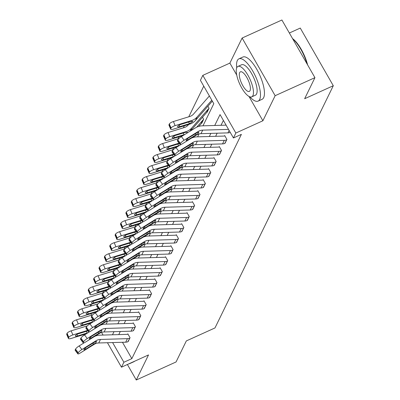 <?xml version="1.0" encoding="UTF-8"?>
<svg xmlns="http://www.w3.org/2000/svg" width="400" height="400" viewBox="0 0 400 400"><rect width="100%" height="100%" fill="white"/><g stroke="black" fill="none" stroke-linecap="round" stroke-linejoin="round"><path stroke-width="0.6" d="M202.98 125.825L213.8 103.68L200.41 80.3L202.825 75.36L235.85 133.025L233.435 137.97L220.045 114.59L214.725 125.48M248.97 96.44L262.9 120.765L275.15 95.695L314.93 77.665L281.905 20L242.12 38.03L229.875 63.1L202.825 75.36M289.355 33.01L300.265 28.065L333.295 85.73L214.975 327.945L186.33 340.925L176.05 361.97L136.27 380L148.515 354.93L121.465 367.19L107.45 342.72M90 306.325L90.85 304.58L91.575 305.84M92.635 303.77L90.85 304.58M203.75 86.14L188.77 116.805M184.39 125.77L183.39 127.82M179.01 136.79L178.01 138.84M173.63 147.805L172.63 149.855M168.25 158.82L167.245 160.87M162.865 169.835L161.865 171.885M157.485 180.855L156.485 182.905M152.105 191.87L151.105 193.92M146.725 202.885L145.72 204.935M141.34 213.9L140.34 215.95M135.96 224.92L134.96 226.965M130.58 235.935L129.58 237.985M125.2 246.95L124.195 249M119.815 257.965L118.815 260.015M114.435 268.985L113.435 271.03M109.055 280L108.055 282.05M103.67 291.015L102.67 293.065M275.15 95.695L242.12 38.03M127.395 364.505L136.27 380M99.245 301.74L99.69 302.51M201.5 123.33L203.685 119.29L202.51 117.24M206.885 112.315L209.065 108.275L207.89 106.225M122.465 342.285L131.835 358.64L241.39 134.365L233.435 137.97M223.39 120.43L221.01 125.295M217.155 133.195L215.63 136.315M211.77 144.215L210.25 147.33M206.39 155.23L204.865 158.345M201.01 166.245L199.485 169.36M195.625 177.26L194.105 180.38M190.245 188.275L188.725 191.395M184.865 199.295L183.34 202.41M179.485 210.31L177.96 213.425M174.1 221.325L172.58 224.445M168.72 232.34L167.2 235.46M163.34 243.36L161.815 246.475M157.96 254.375L156.435 257.49M152.575 265.39L151.055 268.51M147.195 276.405L145.675 279.525M141.815 287.425L140.29 290.54M136.435 298.44L134.91 301.555M131.05 309.455L129.53 312.575M125.67 320.47L124.15 323.59M120.29 331.49L118.765 334.605M127.855 341.75L130.055 337.74L127.825 333.84L127.65 334.195M133.235 330.735L135.435 326.72L133.205 322.825L133.03 323.18M138.62 319.72L140.815 315.705L138.585 311.81L138.415 312.165M144 308.7L146.2 304.69L143.965 300.795L143.795 301.145M149.38 297.685L151.58 293.675L149.35 289.775L149.175 290.13M154.76 286.67L156.96 282.655L154.73 278.76L154.555 279.115M160.145 275.655L162.34 271.64L160.11 267.745L159.94 268.1M165.525 264.635L167.725 260.625L165.49 256.73L165.32 257.08M170.905 253.62L173.105 249.61L170.875 245.71L170.7 246.065M176.29 242.605L178.485 238.59L176.255 234.695L176.08 235.05M181.67 231.59L183.865 227.575L181.635 223.68L181.465 224.035M187.05 220.575L189.25 216.56L187.015 212.665L186.845 213.015M192.43 209.555L194.63 205.545L192.4 201.645L192.225 202M197.815 198.54L200.01 194.53L197.78 190.63L197.605 190.985M203.195 187.525L205.39 183.51L203.16 179.615L202.99 179.97M208.575 176.51L210.775 172.495L208.54 168.6L208.37 168.95M213.955 165.49L216.155 161.48L213.925 157.585L213.75 157.935M219.34 154.475L221.535 150.465L219.305 146.565L219.13 146.92M224.72 143.46L226.92 139.445L224.685 135.55L224.515 135.905M262.9 120.765L235.85 133.025M131.835 358.64L123.88 362.25L121.465 367.19M314.93 77.665L304.65 98.71L333.295 85.73M106.12 324.115L107.535 321.215M111.5 313.1L112.915 310.195M116.88 302.085L118.3 299.18M122.26 291.065L123.68 288.165M127.645 280.05L129.06 277.15M133.025 269.035L134.44 266.13M138.405 258.02L139.825 255.115M143.785 247L145.205 244.1M149.17 235.985L150.585 233.085M154.55 224.97L155.97 222.065M159.93 213.955L161.35 211.05M165.31 202.935L166.73 200.035M170.695 191.92L172.11 189.02M176.075 180.905L177.495 178M181.455 169.89L182.875 166.985M186.835 158.87L188.255 155.97M192.22 147.855L193.635 144.955M197.6 136.84L199.02 133.935M95.285 312.32L95.515 312.725M102.045 324.125L102.295 324.565M103.065 335.065L101.54 332.405M91.67 315.17L90.825 313.69M112.61 342.57L123.88 362.25M210.87 133.38L209.345 136.495M205.485 144.395L203.965 147.515M200.105 155.41L198.585 158.53M194.725 166.43L193.2 169.545M189.345 177.445L187.82 180.56M183.96 188.46L182.44 191.58M178.58 199.475L177.055 202.595M173.2 210.495L171.675 213.61M167.82 221.51L166.295 224.625M162.435 232.525L160.915 235.645M157.055 243.54L155.53 246.66M151.675 254.56L150.15 257.675M146.29 265.575L144.77 268.69M140.91 276.59L139.39 279.71M135.53 287.605L134.005 290.725M130.15 298.625L128.625 301.74M124.765 309.64L123.245 312.755M119.385 320.655L117.865 323.775M114.005 331.67L112.48 334.79M229.875 63.1L236.72 75.05M128.155 341.62L128.125 341.635A6.5 5.89 -154 0 1 125.695 342.19L98.745 342.975A9.285 8.41 26 0 0 94.31 344.28L80.15 353.07A3.715 0.775 143.3 0 1 77.865 353.88A3.715 0.775 143.3 0 1 77.91 353.48L78.255 352.775L75.54 349.135L75.195 349.84L77.91 353.48M127.95 334.06L127.62 334.21A1.855 1.68 -154 0 1 126.925 334.365L99.975 335.155A13.925 12.62 26 0 0 94.66 336.385M84.265 342.73L79.165 345.9L81.875 349.54A3.715 0.775 143.3 0 0 78.255 352.775M129.88 338.09L129.85 338.105A6.5 5.89 -154 0 1 127.42 338.66L100.47 339.445A9.285 8.41 26 0 0 96.035 340.75L81.875 349.54M75.54 349.135A3.715 0.775 -36.7 0 1 79.165 345.9M77.865 353.88L75.15 350.24A3.715 0.775 -36.7 0 1 75.195 349.84M94.68 343.52L85.74 349.155A2.97 0.62 -36.7 0 1 83.91 349.8A2.97 0.62 -36.7 0 1 83.945 349.485A2.97 0.62 -36.7 0 1 86.845 346.895L95.66 341.51L96.525 341.835L94.31 344.28M96.56 341.515L96.525 341.835M87.325 325.865L71.165 330.84L72.88 334.93A3.715 1.095 157.3 0 0 68.81 337.385L67.095 333.29A3.715 1.095 -22.7 0 1 71.165 330.84M87.56 330.415L72.88 334.93M108.165 312.65L107.285 313.66M86.27 333.81L71.155 338.46A3.715 1.095 157.3 0 1 68.42 338.485L66.705 334.395A3.715 1.095 -22.7 0 1 66.75 334L67.095 333.29M66.75 334L68.465 338.09L68.81 337.385M68.465 338.09A3.715 1.095 157.3 0 0 68.42 338.485M87.74 332.9L87.275 332.965L86.25 331.36M76.915 334.425L77.555 335.955L87.275 332.965M77.555 335.955A2.97 0.875 -22.7 0 1 75.365 335.975A2.97 0.875 -22.7 0 1 75.4 335.655A2.97 0.875 -22.7 0 1 78.655 333.695L87.89 330.855M129.04 363.755A23.21 7.865 -114.4 0 0 129.91 363.525A23.21 7.865 -114.4 0 0 130.655 363.025M129.91 363.525L133.89 361.72A23.21 7.865 -114.4 0 0 134.635 361.22M249.89 96.855A23.21 7.865 -114.4 0 0 258.095 101.115A23.21 7.865 -114.4 0 0 259.67 99.455A23.21 7.865 -114.4 0 0 254.305 73.88A23.21 7.865 -114.4 0 0 238.935 58.83A23.21 7.865 -114.4 0 0 237.355 60.49A23.21 7.865 -114.4 0 0 236.73 67.81M258.095 101.115L262.075 99.31A23.21 7.865 -114.4 0 0 263.65 97.65A23.21 7.865 -114.4 0 0 258.285 72.075A23.21 7.865 -114.4 0 0 242.91 57.03L238.935 58.83M237.955 66.41L241.615 64.75A16.71 5.66 65.6 0 1 252.685 75.585A16.71 5.66 65.6 0 1 256.55 94A16.71 5.66 65.6 0 1 255.415 95.195L251.755 96.855A16.71 5.66 -114.4 0 0 252.89 95.66A16.71 5.66 -114.4 0 0 249.025 77.245A16.71 5.66 -114.4 0 0 237.955 66.41A16.71 5.66 -114.4 0 0 236.82 67.605A16.71 5.66 -114.4 0 0 240.685 86.02A16.71 5.66 -114.4 0 0 251.755 96.855M250.03 90.67A10.77 3.65 -114.4 0 0 247.54 78.805A10.77 3.65 -114.4 0 0 240.41 71.82A10.77 3.65 -114.4 0 0 239.675 72.59A10.77 3.65 -114.4 0 0 242.165 84.46A10.77 3.65 -114.4 0 0 249.3 91.44A10.77 3.65 -114.4 0 0 250.03 90.67M307.015 63.85A23.21 7.865 -114.4 0 0 292.76 38.955M292.56 38.605A22.655 7.675 65.6 0 1 307.62 64.9M133.54 330.605L133.505 330.62A6.5 5.89 -154 0 1 131.075 331.175L104.125 331.96A9.285 8.41 26 0 0 99.69 333.265L85.535 342.055A3.715 0.775 143.3 0 1 83.245 342.86A3.715 0.775 143.3 0 1 83.29 342.465L83.635 341.76L80.92 338.12L80.575 338.825L83.29 342.465M133.33 323.045L133 323.195A1.855 1.68 -154 0 1 132.305 323.35L105.355 324.14A13.925 12.62 26 0 0 100.045 325.37M89.645 331.715L84.545 334.885L87.255 338.525A3.715 0.775 143.3 0 0 83.635 341.76M135.265 327.075L135.23 327.09A6.5 5.89 -154 0 1 132.8 327.645L105.85 328.43A9.285 8.41 26 0 0 101.415 329.73L87.255 338.525M80.92 338.12A3.715 0.775 -36.7 0 1 84.545 334.885M83.245 342.86L80.53 339.22A3.715 0.775 -36.7 0 1 80.575 338.825M100.06 332.505L91.125 338.14A2.97 0.62 -36.7 0 1 89.295 338.785A2.97 0.62 -36.7 0 1 89.33 338.47A2.97 0.62 -36.7 0 1 92.23 335.88L101.045 330.495L101.91 330.82L99.69 333.265M101.94 330.495L101.91 330.82M138.92 319.59L138.89 319.605A6.5 5.89 -154 0 1 136.455 320.155L109.51 320.945A9.285 8.41 26 0 0 105.07 322.245L90.915 331.04A3.715 0.775 143.3 0 1 88.625 331.845A3.715 0.775 143.3 0 1 88.67 331.45L89.015 330.74L86.305 327.1L85.96 327.81L88.67 331.45M138.71 312.03L138.38 312.175A1.855 1.68 -154 0 1 137.685 312.335L110.74 313.12A13.925 12.62 26 0 0 105.425 314.355M95.03 320.7L89.925 323.87L92.64 327.51A3.715 0.775 143.3 0 0 89.015 330.74M140.645 316.06L140.61 316.075A6.5 5.89 -154 0 1 138.18 316.625L111.23 317.415A9.285 8.41 26 0 0 106.795 318.715L92.64 327.51M86.305 327.1A3.715 0.775 -36.7 0 1 89.925 323.87M88.625 331.845L85.915 328.205A3.715 0.775 -36.7 0 1 85.96 327.81M105.445 321.485L96.505 327.125A2.97 0.62 -36.7 0 1 94.675 327.77A2.97 0.62 -36.7 0 1 94.71 327.45A2.97 0.62 -36.7 0 1 97.61 324.865L106.425 319.475L107.29 319.8L105.07 322.245M107.325 319.48L107.29 319.8M92.71 314.85L76.545 319.825L78.265 323.915A3.715 1.095 157.3 0 0 74.19 326.365L72.475 322.275A3.715 1.095 -22.7 0 1 76.545 319.825M92.94 319.4L78.265 323.915M113.545 301.635L112.665 302.64M91.655 322.795L76.54 327.445A3.715 1.095 157.3 0 1 73.805 327.47L72.09 323.375A3.715 1.095 -22.7 0 1 72.13 322.98L72.475 322.275M72.13 322.98L73.845 327.075L74.19 326.365M73.845 327.075A3.715 1.095 157.3 0 0 73.805 327.47M93.12 321.885L92.655 321.945L91.63 320.34M82.295 323.41L82.935 324.94L92.655 321.945M82.935 324.94A2.97 0.875 -22.7 0 1 80.745 324.955A2.97 0.875 -22.7 0 1 80.78 324.64A2.97 0.875 -22.7 0 1 84.04 322.68L93.27 319.84M98.09 303.835L81.93 308.805L83.645 312.9A3.715 1.095 157.3 0 0 79.575 315.35L77.86 311.26A3.715 1.095 -22.7 0 1 81.93 308.805M98.325 308.385L83.645 312.9M118.925 290.62L118.045 291.625M97.035 311.78L81.92 316.43A3.715 1.095 157.3 0 1 79.185 316.455L77.47 312.36A3.715 1.095 -22.7 0 1 77.515 311.965L77.86 311.26M77.515 311.965L79.23 316.055L79.575 315.35M79.23 316.055A3.715 1.095 157.3 0 0 79.185 316.455M98.5 310.87L98.035 310.93L97.015 309.325M87.675 312.395L88.315 313.92L98.035 310.93M88.315 313.92A2.97 0.875 -22.7 0 1 86.13 313.94A2.97 0.875 -22.7 0 1 86.165 313.625A2.97 0.875 -22.7 0 1 89.42 311.66L98.65 308.82M144.3 308.575L144.27 308.59A6.5 5.89 -154 0 1 141.835 309.14L114.89 309.93A9.285 8.41 26 0 0 110.455 311.23L96.295 320.02A3.715 0.775 143.3 0 1 94.005 320.83A3.715 0.775 143.3 0 1 94.05 320.43L94.395 319.725L91.685 316.085L91.34 316.79L94.05 320.43M144.09 301.01L143.76 301.16A1.855 1.68 -154 0 1 143.065 301.32L116.12 302.105A13.925 12.62 26 0 0 110.805 303.335M100.41 309.685L95.305 312.85L98.02 316.49A3.715 0.775 143.3 0 0 94.395 319.725M146.025 305.045L145.995 305.055A6.5 5.89 -154 0 1 143.56 305.61L116.615 306.395A9.285 8.41 26 0 0 112.18 307.7L98.02 316.49M91.685 316.085A3.715 0.775 -36.7 0 1 95.305 312.85M94.005 320.83L91.295 317.19A3.715 0.775 -36.7 0 1 91.34 316.79M110.825 310.47L101.885 316.11A2.97 0.62 -36.7 0 1 100.055 316.755A2.97 0.62 -36.7 0 1 100.09 316.435A2.97 0.62 -36.7 0 1 102.99 313.85L111.805 308.46L112.67 308.785L110.455 311.23M112.705 308.465L112.67 308.785M149.68 297.555L149.65 297.57A6.5 5.89 -154 0 1 147.22 298.125L120.27 298.91A9.285 8.41 26 0 0 115.835 300.215L101.675 309.005A3.715 0.775 143.3 0 1 99.39 309.815A3.715 0.775 143.3 0 1 99.435 309.415L99.78 308.71L97.065 305.07L96.72 305.775L99.435 309.415M149.475 289.995L149.145 290.145A1.855 1.68 -154 0 1 148.45 290.305L121.5 291.09A13.925 12.62 26 0 0 116.185 292.32M105.79 298.665L100.69 301.835L103.4 305.475A3.715 0.775 143.3 0 0 99.78 308.71M151.405 294.025L151.375 294.04A6.5 5.89 -154 0 1 148.945 294.595L121.995 295.38A9.285 8.41 26 0 0 117.56 296.685L103.4 305.475M97.065 305.07A3.715 0.775 -36.7 0 1 100.69 301.835M99.39 309.815L96.675 306.175A3.715 0.775 -36.7 0 1 96.72 305.775M116.205 299.455L107.27 305.09A2.97 0.62 -36.7 0 1 105.435 305.735A2.97 0.62 -36.7 0 1 105.475 305.42A2.97 0.62 -36.7 0 1 108.37 302.83L117.185 297.445L118.055 297.77L115.835 300.215M118.085 297.45L118.055 297.77M155.065 286.54L155.03 286.555A6.5 5.89 -154 0 1 152.6 287.11L125.65 287.895A9.285 8.41 26 0 0 121.215 289.2L107.06 297.99A3.715 0.775 143.3 0 1 104.77 298.795A3.715 0.775 143.3 0 1 104.815 298.4L105.16 297.695L102.445 294.055L102.1 294.76L104.815 298.4M154.855 278.98L154.525 279.13A1.855 1.68 -154 0 1 153.83 279.285L126.88 280.075A13.925 12.62 26 0 0 121.57 281.305M111.17 287.65L106.07 290.82L108.785 294.46A3.715 0.775 143.3 0 0 105.16 297.695M156.79 283.01L156.755 283.025A6.5 5.89 -154 0 1 154.325 283.58L127.375 284.365A9.285 8.41 26 0 0 122.94 285.67L108.785 294.46M102.445 294.055A3.715 0.775 -36.7 0 1 106.07 290.82M104.77 298.795L102.055 295.155A3.715 0.775 -36.7 0 1 102.1 294.76M121.585 288.44L112.65 294.075A2.97 0.62 -36.7 0 1 110.82 294.72A2.97 0.62 -36.7 0 1 110.855 294.405A2.97 0.62 -36.7 0 1 113.755 291.815L122.57 286.43L123.435 286.755L121.215 289.2M123.465 286.43L123.435 286.755M103.47 292.82L87.31 297.79L89.025 301.88A3.715 1.095 157.3 0 0 84.955 304.335L83.24 300.245A3.715 1.095 -22.7 0 1 87.31 297.79M103.705 297.365L89.025 301.88M124.31 279.605L123.43 280.61M102.415 300.765L87.3 305.415A3.715 1.095 157.3 0 1 84.565 305.435L82.85 301.345A3.715 1.095 -22.7 0 1 82.895 300.95L83.24 300.245M82.895 300.95L84.61 305.04L84.955 304.335M84.61 305.04A3.715 1.095 157.3 0 0 84.565 305.435M103.88 299.855L103.42 299.915L102.395 298.31M93.055 301.375L93.695 302.905L103.42 299.915M93.695 302.905A2.97 0.875 -22.7 0 1 91.51 302.925A2.97 0.875 -22.7 0 1 91.545 302.61A2.97 0.875 -22.7 0 1 94.8 300.645L104.03 297.805M108.85 281.805L92.69 286.775L94.405 290.865A3.715 1.095 157.3 0 0 90.335 293.32L88.62 289.225A3.715 1.095 -22.7 0 1 92.69 286.775M109.085 286.35L94.405 290.865M129.69 268.585L128.81 269.595M107.795 289.745L92.68 294.395A3.715 1.095 157.3 0 1 89.945 294.42L88.23 290.33A3.715 1.095 -22.7 0 1 88.275 289.935L88.62 289.225M88.275 289.935L89.99 294.025L90.335 293.32M89.99 294.025A3.715 1.095 157.3 0 0 89.945 294.42M109.265 288.835L108.8 288.9L107.775 287.295M98.44 290.36L99.08 291.89L108.8 288.9M99.08 291.89A2.97 0.875 -22.7 0 1 96.89 291.91A2.97 0.875 -22.7 0 1 96.925 291.59A2.97 0.875 -22.7 0 1 100.18 289.63L109.415 286.79M114.235 270.785L98.075 275.76L99.79 279.85A3.715 1.095 157.3 0 0 95.715 282.305L94 278.21A3.715 1.095 -22.7 0 1 98.075 275.76M114.465 275.335L99.79 279.85M135.07 257.57L134.19 258.575M113.18 278.73L98.065 283.38A3.715 1.095 157.3 0 1 95.33 283.405L93.615 279.31A3.715 1.095 -22.7 0 1 93.655 278.915L94 278.21M93.655 278.915L95.37 283.01L95.715 282.305M95.37 283.01A3.715 1.095 157.3 0 0 95.33 283.405M114.645 277.82L114.18 277.88L113.155 276.275M103.82 279.345L104.46 280.875L114.18 277.88M104.46 280.875A2.97 0.875 -22.7 0 1 102.27 280.89A2.97 0.875 -22.7 0 1 102.305 280.575A2.97 0.875 -22.7 0 1 105.565 278.615L114.795 275.775M160.445 275.525L160.415 275.54A6.5 5.89 -154 0 1 157.98 276.09L131.035 276.88A9.285 8.41 26 0 0 126.595 278.18L112.44 286.975A3.715 0.775 143.3 0 1 110.15 287.78A3.715 0.775 143.3 0 1 110.195 287.385L110.54 286.675L107.83 283.035L107.485 283.745L110.195 287.385M160.235 267.965L159.905 268.11A1.855 1.68 -154 0 1 159.21 268.27L132.265 269.055A13.925 12.62 26 0 0 126.95 270.29M116.555 276.635L111.45 279.805L114.165 283.445A3.715 0.775 143.3 0 0 110.54 286.675M162.17 271.995L162.14 272.01A6.5 5.89 -154 0 1 159.705 272.56L132.755 273.35A9.285 8.41 26 0 0 128.32 274.65L114.165 283.445M107.83 283.035A3.715 0.775 -36.7 0 1 111.45 279.805M110.15 287.78L107.44 284.14A3.715 0.775 -36.7 0 1 107.485 283.745M126.97 277.42L118.03 283.06A2.97 0.62 -36.7 0 1 116.2 283.705A2.97 0.62 -36.7 0 1 116.235 283.385A2.97 0.62 -36.7 0 1 119.135 280.8L127.95 275.41L128.815 275.735L126.595 278.18M128.85 275.415L128.815 275.735M119.615 259.77L103.455 264.74L105.17 268.835A3.715 1.095 157.3 0 0 101.1 271.285L99.385 267.195A3.715 1.095 -22.7 0 1 103.455 264.74M119.85 264.32L105.17 268.835M140.45 246.555L139.57 247.56M118.56 267.715L103.445 272.365A3.715 1.095 157.3 0 1 100.71 272.39L98.995 268.295A3.715 1.095 -22.7 0 1 99.04 267.9L99.385 267.195M99.04 267.9L100.755 271.99L101.1 271.285M100.755 271.99A3.715 1.095 157.3 0 0 100.71 272.39M120.025 266.805L119.56 266.865L118.54 265.26M109.2 268.33L109.84 269.855L119.56 266.865M109.84 269.855A2.97 0.875 -22.7 0 1 107.655 269.875A2.97 0.875 -22.7 0 1 107.69 269.56A2.97 0.875 -22.7 0 1 110.945 267.595L120.175 264.755M165.825 264.51L165.795 264.525A6.5 5.89 -154 0 1 163.365 265.075L136.415 265.865A9.285 8.41 26 0 0 131.98 267.165L117.82 275.955A3.715 0.775 143.3 0 1 115.535 276.765A3.715 0.775 143.3 0 1 115.575 276.365L115.92 275.66L113.21 272.02L112.865 272.725L115.575 276.365M165.615 256.945L165.285 257.095A1.855 1.68 -154 0 1 164.595 257.255L137.645 258.04A13.925 12.62 26 0 0 132.33 259.27M121.935 265.62L116.835 268.785L119.545 272.425A3.715 0.775 143.3 0 0 115.92 275.66M167.55 260.98L167.52 260.99A6.5 5.89 -154 0 1 165.085 261.545L138.14 262.33A9.285 8.41 26 0 0 133.705 263.635L119.545 272.425M113.21 272.02A3.715 0.775 -36.7 0 1 116.835 268.785M115.535 276.765L112.82 273.125A3.715 0.775 -36.7 0 1 112.865 272.725M132.35 266.405L123.41 272.045A2.97 0.62 -36.7 0 1 121.58 272.69A2.97 0.62 -36.7 0 1 121.615 272.37A2.97 0.62 -36.7 0 1 124.515 269.785L133.33 264.395L134.195 264.72L131.98 267.165M134.23 264.4L134.195 264.72M124.995 248.755L108.835 253.725L110.55 257.82A3.715 1.095 157.3 0 0 106.48 260.27L104.765 256.18A3.715 1.095 -22.7 0 1 108.835 253.725M125.23 253.3L110.55 257.82M145.835 235.54L144.955 236.545M123.94 256.7L108.825 261.35A3.715 1.095 157.3 0 1 106.09 261.37L104.375 257.28A3.715 1.095 -22.7 0 1 104.42 256.885L104.765 256.18M104.42 256.885L106.135 260.975L106.48 260.27M106.135 260.975A3.715 1.095 157.3 0 0 106.09 261.37M125.405 255.79L124.945 255.85L123.92 254.245M114.58 257.31L115.22 258.84L124.945 255.85M115.22 258.84A2.97 0.875 -22.7 0 1 113.035 258.86A2.97 0.875 -22.7 0 1 113.07 258.545A2.97 0.875 -22.7 0 1 116.325 256.58L125.555 253.74M171.205 253.495L171.175 253.505A6.5 5.89 -154 0 1 168.745 254.06L141.795 254.845A9.285 8.41 26 0 0 137.36 256.15L123.2 264.94A3.715 0.775 143.3 0 1 120.915 265.75A3.715 0.775 143.3 0 1 120.96 265.35L121.305 264.645L118.59 261.005L118.245 261.71L120.96 265.35M171 245.93L170.67 246.08A1.855 1.68 -154 0 1 169.975 246.24L143.025 247.025A13.925 12.62 26 0 0 137.71 248.255M127.315 254.605L122.215 257.77L124.925 261.41A3.715 0.775 143.3 0 0 121.305 264.645M172.93 249.96L172.9 249.975A6.5 5.89 -154 0 1 170.47 250.53L143.52 251.315A9.285 8.41 26 0 0 139.085 252.62L124.925 261.41M118.59 261.005A3.715 0.775 -36.7 0 1 122.215 257.77M120.915 265.75L118.2 262.11A3.715 0.775 -36.7 0 1 118.245 261.71M137.73 255.39L128.795 261.025A2.97 0.62 -36.7 0 1 126.965 261.67A2.97 0.62 -36.7 0 1 127 261.355A2.97 0.62 -36.7 0 1 129.895 258.765L138.715 253.38L139.58 253.705L137.36 256.15M139.61 253.385L139.58 253.705M130.375 237.74L114.215 242.71L115.93 246.8A3.715 1.095 157.3 0 0 111.86 249.255L110.145 245.16A3.715 1.095 -22.7 0 1 114.215 242.71M130.61 242.285L115.93 246.8M151.215 224.52L150.335 225.53M129.325 245.68L114.205 250.33A3.715 1.095 157.3 0 1 111.47 250.355L109.755 246.265A3.715 1.095 -22.7 0 1 109.8 245.87L110.145 245.16M109.8 245.87L111.515 249.96L111.86 249.255M111.515 249.96A3.715 1.095 157.3 0 0 111.47 250.355M130.79 244.77L130.325 244.835L129.3 243.23M119.965 246.295L120.605 247.825L130.325 244.835M120.605 247.825A2.97 0.875 -22.7 0 1 118.415 247.845A2.97 0.875 -22.7 0 1 118.45 247.525A2.97 0.875 -22.7 0 1 121.71 245.565L130.94 242.725M176.59 242.475L176.555 242.49A6.5 5.89 -154 0 1 174.125 243.045L147.175 243.83A9.285 8.41 26 0 0 142.74 245.135L128.585 253.925A3.715 0.775 143.3 0 1 126.295 254.73A3.715 0.775 143.3 0 1 126.34 254.335L126.685 253.63L123.97 249.99L123.625 250.695L126.34 254.335M176.38 234.915L176.05 235.065A1.855 1.68 -154 0 1 175.355 235.22L148.405 236.01A13.925 12.62 26 0 0 143.095 237.24M132.695 243.585L127.595 246.755L130.31 250.395A3.715 0.775 143.3 0 0 126.685 253.63M178.315 238.945L178.28 238.96A6.5 5.89 -154 0 1 175.85 239.515L148.9 240.3A9.285 8.41 26 0 0 144.465 241.605L130.31 250.395M123.97 249.99A3.715 0.775 -36.7 0 1 127.595 246.755M126.295 254.73L123.585 251.09A3.715 0.775 -36.7 0 1 123.625 250.695M143.11 244.375L134.175 250.01A2.97 0.62 -36.7 0 1 132.345 250.655A2.97 0.62 -36.7 0 1 132.38 250.34A2.97 0.62 -36.7 0 1 135.28 247.75L144.095 242.365L144.96 242.69L142.74 245.135M144.99 242.37L144.96 242.69M135.76 226.72L119.6 231.695L121.315 235.785A3.715 1.095 157.3 0 0 117.24 238.24L115.525 234.145A3.715 1.095 -22.7 0 1 119.6 231.695M135.99 231.27L121.315 235.785M156.595 213.505L155.715 214.51M134.705 234.665L119.59 239.315A3.715 1.095 157.3 0 1 116.855 239.34L115.14 235.25A3.715 1.095 -22.7 0 1 115.18 234.85L115.525 234.145M115.18 234.85L116.895 238.945L117.24 238.24M116.895 238.945A3.715 1.095 157.3 0 0 116.855 239.34M136.17 233.755L135.705 233.815L134.685 232.21M125.345 235.28L125.985 236.81L135.705 233.815M125.985 236.81A2.97 0.875 -22.7 0 1 123.795 236.825A2.97 0.875 -22.7 0 1 123.83 236.51A2.97 0.875 -22.7 0 1 127.09 234.55L136.32 231.71M181.97 231.46L181.94 231.475A6.5 5.89 -154 0 1 179.505 232.025L152.56 232.815A9.285 8.41 26 0 0 148.12 234.115L133.965 242.91A3.715 0.775 143.3 0 1 131.675 243.715A3.715 0.775 143.3 0 1 131.72 243.32L132.065 242.61L129.355 238.97L129.01 239.68L131.72 243.32M181.76 223.9L181.43 224.045A1.855 1.68 -154 0 1 180.735 224.205L153.79 224.99A13.925 12.62 26 0 0 148.475 226.225M138.08 232.57L132.975 235.74L135.69 239.38A3.715 0.775 143.3 0 0 132.065 242.61M183.695 227.93L183.665 227.945A6.5 5.89 -154 0 1 181.23 228.495L154.285 229.285A9.285 8.41 26 0 0 149.845 230.585L135.69 239.38M129.355 238.97A3.715 0.775 -36.7 0 1 132.975 235.74M131.675 243.715L128.965 240.075A3.715 0.775 -36.7 0 1 129.01 239.68M148.495 233.355L139.555 238.995A2.97 0.62 -36.7 0 1 137.725 239.64A2.97 0.62 -36.7 0 1 137.76 239.32A2.97 0.62 -36.7 0 1 140.66 236.735L149.475 231.345L150.34 231.67L148.12 234.115M150.375 231.35L150.34 231.67M141.14 215.705L124.98 220.675L126.695 224.77A3.715 1.095 157.3 0 0 122.625 227.22L120.91 223.13A3.715 1.095 -22.7 0 1 124.98 220.675M141.375 220.255L126.695 224.77M161.975 202.49L161.095 203.495M140.085 223.65L124.97 228.3A3.715 1.095 157.3 0 1 122.235 228.325L120.52 224.23A3.715 1.095 -22.7 0 1 120.565 223.835L120.91 223.13M120.565 223.835L122.28 227.93L122.625 227.22M122.28 227.93A3.715 1.095 157.3 0 0 122.235 228.325M141.55 222.74L141.085 222.8L140.065 221.195M130.725 224.265L131.365 225.79L141.085 222.8M131.365 225.79A2.97 0.875 -22.7 0 1 129.18 225.81A2.97 0.875 -22.7 0 1 129.215 225.495A2.97 0.875 -22.7 0 1 132.47 223.53L141.7 220.69M187.35 220.445L187.32 220.46A6.5 5.89 -154 0 1 184.89 221.01L157.94 221.8A9.285 8.41 26 0 0 153.505 223.1L139.345 231.895A3.715 0.775 143.3 0 1 137.06 232.7A3.715 0.775 143.3 0 1 137.1 232.3L137.445 231.595L134.735 227.955L134.39 228.66L137.1 232.3M187.14 212.88L186.815 213.03A1.855 1.68 -154 0 1 186.12 213.19L159.17 213.975A13.925 12.62 26 0 0 153.855 215.205M143.46 221.555L138.36 224.72L141.07 228.36A3.715 0.775 143.3 0 0 137.445 231.595M189.075 216.915L189.045 216.93A6.5 5.89 -154 0 1 186.615 217.48L159.665 218.265A9.285 8.41 26 0 0 155.23 219.57L141.07 228.36M134.735 227.955A3.715 0.775 -36.7 0 1 138.36 224.72M137.06 232.7L134.345 229.06A3.715 0.775 -36.7 0 1 134.39 228.66M153.875 222.34L144.935 227.98A2.97 0.62 -36.7 0 1 143.105 228.625A2.97 0.62 -36.7 0 1 143.14 228.305A2.97 0.62 -36.7 0 1 146.04 225.72L154.855 220.33L155.72 220.655L153.505 223.1M155.755 220.335L155.72 220.655M146.52 204.69L130.36 209.66L132.075 213.755A3.715 1.095 157.3 0 0 128.005 216.205L126.29 212.115A3.715 1.095 -22.7 0 1 130.36 209.66M146.755 209.235L132.075 213.755M167.36 191.475L166.48 192.48M145.465 212.635L130.35 217.285A3.715 1.095 157.3 0 1 127.615 217.305L125.9 213.215A3.715 1.095 -22.7 0 1 125.945 212.82L126.29 212.115M125.945 212.82L127.66 216.91L128.005 216.205M127.66 216.91A3.715 1.095 157.3 0 0 127.615 217.305M146.935 211.725L146.47 211.785L145.445 210.18M136.105 213.245L136.75 214.775L146.47 211.785M136.75 214.775A2.97 0.875 -22.7 0 1 134.56 214.795A2.97 0.875 -22.7 0 1 134.595 214.48A2.97 0.875 -22.7 0 1 137.85 212.515L147.08 209.675M192.73 209.43L192.7 209.44A6.5 5.89 -154 0 1 190.27 209.995L163.32 210.78A9.285 8.41 26 0 0 158.885 212.085L144.725 220.875A3.715 0.775 143.3 0 1 142.44 221.685A3.715 0.775 143.3 0 1 142.485 221.285L142.83 220.58L140.115 216.94L139.77 217.645L142.485 221.285M192.525 201.865L192.195 202.015A1.855 1.68 -154 0 1 191.5 202.175L164.55 202.96A13.925 12.62 26 0 0 159.24 204.19M148.84 210.54L143.74 213.705L146.45 217.345A3.715 0.775 143.3 0 0 142.83 220.58M194.455 205.895L194.425 205.91A6.5 5.89 -154 0 1 191.995 206.465L165.045 207.25A9.285 8.41 26 0 0 160.61 208.555L146.45 217.345M140.115 216.94A3.715 0.775 -36.7 0 1 143.74 213.705M142.44 221.685L139.725 218.045A3.715 0.775 -36.7 0 1 139.77 217.645M159.255 211.325L150.32 216.96A2.97 0.62 -36.7 0 1 148.49 217.605A2.97 0.62 -36.7 0 1 148.525 217.29A2.97 0.62 -36.7 0 1 151.42 214.7L160.24 209.315L161.105 209.64L158.885 212.085M161.135 209.32L161.105 209.64M151.905 193.675L135.74 198.645L137.455 202.735A3.715 1.095 157.3 0 0 133.385 205.19L131.67 201.095A3.715 1.095 -22.7 0 1 135.74 198.645M152.135 198.22L137.455 202.735M172.74 180.46L171.86 181.465M150.85 201.615L135.73 206.265A3.715 1.095 157.3 0 1 132.995 206.29L131.28 202.2A3.715 1.095 -22.7 0 1 131.325 201.805L131.67 201.095M131.325 201.805L133.04 205.895L133.385 205.19M133.04 205.895A3.715 1.095 157.3 0 0 132.995 206.29M152.315 200.705L151.85 200.77L150.825 199.165M141.49 202.23L142.13 203.76L151.85 200.77M142.13 203.76A2.97 0.875 -22.7 0 1 139.94 203.78A2.97 0.875 -22.7 0 1 139.975 203.46A2.97 0.875 -22.7 0 1 143.235 201.5L152.465 198.66M198.115 198.41L198.08 198.425A6.5 5.89 -154 0 1 195.65 198.98L168.7 199.765A9.285 8.41 26 0 0 164.265 201.07L150.11 209.86A3.715 0.775 143.3 0 1 147.82 210.665A3.715 0.775 143.3 0 1 147.865 210.27L148.21 209.565L145.495 205.925L145.15 206.63L147.865 210.27M197.905 190.85L197.575 191A1.855 1.68 -154 0 1 196.88 191.155L169.93 191.945A13.925 12.62 26 0 0 164.62 193.175M154.22 199.52L149.12 202.69L151.835 206.33A3.715 0.775 143.3 0 0 148.21 209.565M199.84 194.88L199.805 194.895A6.5 5.89 -154 0 1 197.375 195.45L170.425 196.235A9.285 8.41 26 0 0 165.99 197.54L151.835 206.33M145.495 205.925A3.715 0.775 -36.7 0 1 149.12 202.69M147.82 210.665L145.11 207.025A3.715 0.775 -36.7 0 1 145.15 206.63M164.64 200.31L155.7 205.945A2.97 0.62 -36.7 0 1 153.87 206.59A2.97 0.62 -36.7 0 1 153.905 206.275A2.97 0.62 -36.7 0 1 156.805 203.685L165.62 198.3L166.485 198.625L164.265 201.07M166.515 198.305L166.485 198.625M157.285 182.655L141.125 187.63L142.84 191.72A3.715 1.095 157.3 0 0 138.765 194.175L137.05 190.08A3.715 1.095 -22.7 0 1 141.125 187.63M157.515 187.205L142.84 191.72M178.12 169.44L177.24 170.45M156.23 190.6L141.115 195.25A3.715 1.095 157.3 0 1 138.38 195.275L136.665 191.185A3.715 1.095 -22.7 0 1 136.705 190.785L137.05 190.08M136.705 190.785L138.42 194.88L138.765 194.175M138.42 194.88A3.715 1.095 157.3 0 0 138.38 195.275M157.695 189.69L157.23 189.755L156.21 188.145M146.87 191.215L147.51 192.745L157.23 189.755M147.51 192.745A2.97 0.875 -22.7 0 1 145.32 192.76A2.97 0.875 -22.7 0 1 145.355 192.445A2.97 0.875 -22.7 0 1 148.615 190.485L157.845 187.645M203.495 187.395L203.465 187.41A6.5 5.89 -154 0 1 201.03 187.965L174.085 188.75A9.285 8.41 26 0 0 169.645 190.05L155.49 198.845A3.715 0.775 143.3 0 1 153.2 199.65A3.715 0.775 143.3 0 1 153.245 199.255L153.59 198.545L150.88 194.905L150.535 195.615L153.245 199.255M203.285 179.835L202.955 179.98A1.855 1.68 -154 0 1 202.26 180.14L175.315 180.925A13.925 12.62 26 0 0 170 182.16M159.605 188.505L154.5 191.675L157.215 195.315A3.715 0.775 143.3 0 0 153.59 198.545M205.22 183.865L205.19 183.88A6.5 5.89 -154 0 1 202.755 184.43L175.81 185.22A9.285 8.41 26 0 0 171.37 186.52L157.215 195.315M150.88 194.905A3.715 0.775 -36.7 0 1 154.5 191.675M153.2 199.65L150.49 196.01A3.715 0.775 -36.7 0 1 150.535 195.615M170.02 189.29L161.08 194.93A2.97 0.62 -36.7 0 1 159.25 195.575A2.97 0.62 -36.7 0 1 159.285 195.255A2.97 0.62 -36.7 0 1 162.185 192.67L171 187.28L171.865 187.605L169.645 190.05M171.9 187.285L171.865 187.605M162.665 171.64L146.505 176.61L148.22 180.705A3.715 1.095 157.3 0 0 144.15 183.155L142.435 179.065A3.715 1.095 -22.7 0 1 146.505 176.61M162.9 176.19L148.22 180.705M183.5 158.425L182.62 159.43M161.61 179.585L146.495 184.235A3.715 1.095 157.3 0 1 143.76 184.26L142.045 180.165A3.715 1.095 -22.7 0 1 142.09 179.77L142.435 179.065M142.09 179.77L143.805 183.865L144.15 183.155M143.805 183.865A3.715 1.095 157.3 0 0 143.76 184.26M163.075 178.675L162.61 178.735L161.59 177.13M152.25 180.2L152.89 181.725L162.61 178.735M152.89 181.725A2.97 0.875 -22.7 0 1 150.705 181.745A2.97 0.875 -22.7 0 1 150.74 181.43A2.97 0.875 -22.7 0 1 153.995 179.465L163.225 176.625M208.875 176.38L208.845 176.395A6.5 5.89 -154 0 1 206.415 176.945L179.465 177.735A9.285 8.41 26 0 0 175.03 179.035L160.87 187.83A3.715 0.775 143.3 0 1 158.585 188.635A3.715 0.775 143.3 0 1 158.625 188.235L158.97 187.53L156.26 183.89L155.915 184.595L158.625 188.235M208.665 168.815L208.34 168.965A1.855 1.68 -154 0 1 207.645 169.125L180.695 169.91A13.925 12.62 26 0 0 175.38 171.145M164.985 177.49L159.885 180.655L162.595 184.295A3.715 0.775 143.3 0 0 158.97 187.53M210.6 172.85L210.57 172.865A6.5 5.89 -154 0 1 208.14 173.415L181.19 174.2A9.285 8.41 26 0 0 176.755 175.505L162.595 184.295M156.26 183.89A3.715 0.775 -36.7 0 1 159.885 180.655M158.585 188.635L155.87 184.995A3.715 0.775 -36.7 0 1 155.915 184.595M175.4 178.275L166.46 183.915A2.97 0.62 -36.7 0 1 164.63 184.56A2.97 0.62 -36.7 0 1 164.665 184.24A2.97 0.62 -36.7 0 1 167.565 181.655L176.38 176.265L177.245 176.59L175.03 179.035M177.28 176.27L177.245 176.59M168.045 160.625L151.885 165.595L153.6 169.69A3.715 1.095 157.3 0 0 149.53 172.14L147.815 168.05A3.715 1.095 -22.7 0 1 151.885 165.595M168.28 165.17L153.6 169.69M188.885 147.41L188.005 148.415M166.99 168.57L151.875 173.22A3.715 1.095 157.3 0 1 149.14 173.24L147.425 169.15A3.715 1.095 -22.7 0 1 147.47 168.755L147.815 168.05M147.47 168.755L149.185 172.845L149.53 172.14M149.185 172.845A3.715 1.095 157.3 0 0 149.14 173.24M168.46 167.66L167.995 167.72L166.97 166.115M157.63 169.18L158.275 170.71L167.995 167.72M158.275 170.71A2.97 0.875 -22.7 0 1 156.085 170.73A2.97 0.875 -22.7 0 1 156.12 170.415A2.97 0.875 -22.7 0 1 159.375 168.45L168.605 165.61M214.26 165.365L214.225 165.375A6.5 5.89 -154 0 1 211.795 165.93L184.845 166.715A9.285 8.41 26 0 0 180.41 168.02L166.25 176.81A3.715 0.775 143.3 0 1 163.965 177.62A3.715 0.775 143.3 0 1 164.01 177.22L164.355 176.515L161.64 172.875L161.295 173.58L164.01 177.22M214.05 157.8L213.72 157.95A1.855 1.68 -154 0 1 213.025 158.11L186.075 158.895A13.925 12.62 26 0 0 180.765 160.125M170.365 166.475L165.265 169.64L167.975 173.28A3.715 0.775 143.3 0 0 164.355 176.515M215.98 161.83L215.95 161.845A6.5 5.89 -154 0 1 213.52 162.4L186.57 163.185A9.285 8.41 26 0 0 182.135 164.49L167.975 173.28M161.64 172.875A3.715 0.775 -36.7 0 1 165.265 169.64M163.965 177.62L161.25 173.98A3.715 0.775 -36.7 0 1 161.295 173.58M180.78 167.26L171.845 172.895A2.97 0.62 -36.7 0 1 170.015 173.54A2.97 0.62 -36.7 0 1 170.05 173.225A2.97 0.62 -36.7 0 1 172.945 170.635L181.765 165.25L182.63 165.575L180.41 168.02M182.66 165.255L182.63 165.575M173.43 149.61L157.265 154.58L158.98 158.67A3.715 1.095 157.3 0 0 154.91 161.125L153.195 157.03A3.715 1.095 -22.7 0 1 157.265 154.58M173.66 154.155L158.98 158.67M194.265 136.395L193.385 137.4M172.375 157.55L157.255 162.2A3.715 1.095 157.3 0 1 154.52 162.225L152.805 158.135A3.715 1.095 -22.7 0 1 152.85 157.74L153.195 157.03M152.85 157.74L154.565 161.83L154.91 161.125M154.565 161.83A3.715 1.095 157.3 0 0 154.52 162.225M173.84 156.64L173.375 156.705L172.35 155.1M163.015 158.165L163.655 159.695L173.375 156.705M163.655 159.695A2.97 0.875 -22.7 0 1 161.465 159.715A2.97 0.875 -22.7 0 1 161.5 159.395A2.97 0.875 -22.7 0 1 164.76 157.435L173.99 154.595M219.64 154.345L219.605 154.36A6.5 5.89 -154 0 1 217.175 154.915L190.225 155.7A9.285 8.41 26 0 0 185.79 157.005L171.635 165.795A3.715 0.775 143.3 0 1 169.345 166.6A3.715 0.775 143.3 0 1 169.39 166.205L169.735 165.5L167.02 161.86L166.675 162.565L169.39 166.205M219.43 146.785L219.1 146.935A1.855 1.68 -154 0 1 218.405 147.09L191.455 147.88A13.925 12.62 26 0 0 186.145 149.11M175.745 155.455L170.645 158.625L173.36 162.265A3.715 0.775 143.3 0 0 169.735 165.5M221.365 150.815L221.33 150.83A6.5 5.89 -154 0 1 218.9 151.385L191.95 152.17A9.285 8.41 26 0 0 187.515 153.475L173.36 162.265M167.02 161.86A3.715 0.775 -36.7 0 1 170.645 158.625M169.345 166.6L166.635 162.96A3.715 0.775 -36.7 0 1 166.675 162.565M186.165 156.245L177.225 161.88A2.97 0.62 -36.7 0 1 175.395 162.525A2.97 0.62 -36.7 0 1 175.43 162.21A2.97 0.62 -36.7 0 1 178.33 159.62L187.145 154.235L188.01 154.56L185.79 157.005M188.04 154.24L188.01 154.56M178.81 138.59L162.65 143.565L164.365 147.655A3.715 1.095 157.3 0 0 160.29 150.11L158.575 146.015A3.715 1.095 -22.7 0 1 162.65 143.565M179.04 143.14L164.365 147.655M201.785 123.175L203.48 119.66A1.855 1.68 26 0 0 202.93 120.065L196.715 127.17M201.755 123.19A1.855 1.68 26 0 0 201.205 123.595L198.765 126.385M177.755 146.535L162.64 151.185A3.715 1.095 157.3 0 1 159.905 151.21L158.19 147.12A3.715 1.095 -22.7 0 1 158.23 146.72L158.575 146.015M158.23 146.72L159.945 150.815L160.29 150.11M159.945 150.815A3.715 1.095 157.3 0 0 159.905 151.21M179.22 145.625L178.755 145.69L177.735 144.08M168.395 147.15L169.035 148.68L178.755 145.69M169.035 148.68A2.97 0.875 -22.7 0 1 166.845 148.695A2.97 0.875 -22.7 0 1 166.88 148.38A2.97 0.875 -22.7 0 1 170.14 146.42L179.37 143.58M225.02 143.33L224.99 143.345A6.5 5.89 -154 0 1 222.555 143.9L195.61 144.685A9.285 8.41 26 0 0 191.17 145.99L177.015 154.78A3.715 0.775 143.3 0 1 174.725 155.585A3.715 0.775 143.3 0 1 174.77 155.19L175.115 154.48L172.405 150.845L172.06 151.55L174.77 155.19M224.81 135.77L224.48 135.92A1.855 1.68 -154 0 1 223.785 136.075L196.84 136.86A13.925 12.62 26 0 0 191.525 138.095M181.13 144.44L176.025 147.61L178.74 151.25A3.715 0.775 143.3 0 0 175.115 154.48M226.745 139.8L226.715 139.815A6.5 5.89 -154 0 1 224.28 140.365L197.335 141.155A9.285 8.41 26 0 0 192.895 142.455L178.74 151.25M172.405 150.845A3.715 0.775 -36.7 0 1 176.025 147.61M174.725 155.585L172.015 151.945A3.715 0.775 -36.7 0 1 172.06 151.55M191.545 145.225L182.605 150.865A2.97 0.62 -36.7 0 1 180.775 151.51A2.97 0.62 -36.7 0 1 180.81 151.19A2.97 0.62 -36.7 0 1 183.71 148.605L192.525 143.215L193.39 143.54L191.17 145.99M193.425 143.22L193.39 143.54M188.715 124.44L188.14 125.1A9.285 8.41 -154 0 1 184.345 127.525L168.03 132.545L169.745 136.64A3.715 1.095 157.3 0 0 165.675 139.09L163.96 135A3.715 1.095 -22.7 0 1 168.03 132.545M207.17 112.16L208.86 108.64A1.855 1.68 26 0 0 208.31 109.05L191.75 127.98A13.925 12.62 -154 0 1 186.06 131.62L169.745 136.64M207.135 112.175A1.855 1.68 26 0 0 206.585 112.58L190.545 130.92M183.135 135.52L168.02 140.17A3.715 1.095 157.3 0 1 165.285 140.195L163.57 136.1A3.715 1.095 -22.7 0 1 163.615 135.705L163.96 135M173.775 136.135L174.415 137.66A2.97 0.875 -22.7 0 1 172.23 137.68A2.97 0.875 -22.7 0 1 172.265 137.365A2.97 0.875 -22.7 0 1 175.52 135.4L185.74 132.275L187.325 132.52L186.525 133.415M187.355 132.2L187.325 132.52M163.615 135.705L165.33 139.8L165.675 139.09M165.33 139.8A3.715 1.095 157.3 0 0 165.285 140.195M184.6 134.61L184.135 134.67L183.115 133.065M174.415 137.66L184.135 134.67M230.24 132.385A6.5 5.89 -154 0 1 227.94 132.88L200.99 133.67A9.285 8.41 26 0 0 196.555 134.97L182.395 143.765A3.715 0.775 143.3 0 1 180.11 144.57A3.715 0.775 143.3 0 1 180.15 144.17L180.495 143.465L177.785 139.825L177.44 140.53L180.15 144.17M226.095 125.15L202.22 125.845A13.925 12.62 26 0 0 195.565 127.8L181.41 136.59L184.12 140.23A3.715 0.775 143.3 0 0 180.495 143.465M228.52 129.385L202.715 130.135A9.285 8.41 26 0 0 198.28 131.44L184.12 140.23M177.785 139.825A3.715 0.775 -36.7 0 1 181.41 136.59M180.11 144.57L177.395 140.93A3.715 0.775 -36.7 0 1 177.44 140.53M196.925 134.21L187.985 139.85A2.97 0.62 -36.7 0 1 186.155 140.495A2.97 0.62 -36.7 0 1 186.19 140.175A2.97 0.62 -36.7 0 1 189.09 137.59L197.905 132.2L198.77 132.525L196.555 134.97M198.805 132.205L198.77 132.525M209.375 95.96L193.52 114.085A9.285 8.41 -154 0 1 189.73 116.51L173.41 121.53L175.125 125.625A3.715 1.095 157.3 0 0 171.055 128.075L169.34 123.985A3.715 1.095 -22.7 0 1 173.41 121.53M211.8 100.195L197.135 116.965A13.925 12.62 -154 0 1 191.445 120.605L175.125 125.625M212.39 101.22A1.855 1.68 26 0 0 211.965 101.565L195.41 120.495A13.925 12.62 -154 0 1 189.72 124.135L173.4 129.155A3.715 1.095 157.3 0 1 170.665 129.175L168.95 125.085A3.715 1.095 -22.7 0 1 168.995 124.69L169.34 123.985M179.155 125.115L179.8 126.645A2.97 0.875 -22.7 0 1 177.61 126.665A2.97 0.875 -22.7 0 1 177.645 126.35A2.97 0.875 -22.7 0 1 180.9 124.385L191.125 121.26L192.705 121.505L189.52 123.655L188.495 122.05M192.735 121.18L192.705 121.505M168.995 124.69L170.71 128.78L171.055 128.075M170.71 128.78A3.715 1.095 157.3 0 0 170.665 129.175M179.8 126.645L189.52 123.655M129.85 338.105L128.125 341.635M96.035 340.75L95.66 341.51M100.47 339.445L98.745 342.975M127.42 338.66L125.695 342.19M85.055 348.23L85.74 349.155M93.53 344.32L92.92 343.125M135.23 327.09L133.505 330.62M101.415 329.73L101.045 330.495M105.85 328.43L104.125 331.96M132.8 327.645L131.075 331.175M90.435 337.215L91.125 338.14M98.91 333.305L98.3 332.11M140.61 316.075L138.89 319.605M106.795 318.715L106.425 319.475M111.23 317.415L109.51 320.945M138.18 316.625L136.455 320.155M95.815 326.2L96.505 327.125M104.29 322.29L103.68 321.095M145.995 305.055L144.27 308.59M112.18 307.7L111.805 308.46M116.615 306.395L114.89 309.93M143.56 305.61L141.835 309.14M101.2 315.185L101.885 316.11M109.675 311.27L109.065 310.075M151.375 294.04L149.65 297.57M117.56 296.685L117.185 297.445M121.995 295.38L120.27 298.91M148.945 294.595L147.22 298.125M106.58 304.17L107.27 305.09M115.055 300.255L114.445 299.06M156.755 283.025L155.03 286.555M122.94 285.67L122.57 286.43M127.375 284.365L125.65 287.895M154.325 283.58L152.6 287.11M111.96 293.15L112.65 294.075M120.435 289.24L119.825 288.045M162.14 272.01L160.415 275.54M128.32 274.65L127.95 275.41M132.755 273.35L131.035 276.88M159.705 272.56L157.98 276.09M117.34 282.135L118.03 283.06M125.815 278.225L125.205 277.03M167.52 260.99L165.795 264.525M133.705 263.635L133.33 264.395M138.14 262.33L136.415 265.865M165.085 261.545L163.365 265.075M122.725 271.12L123.41 272.045M131.2 267.205L130.59 266.01M172.9 249.975L171.175 253.505M139.085 252.62L138.715 253.38M143.52 251.315L141.795 254.845M170.47 250.53L168.745 254.06M128.105 260.105L128.795 261.025M136.58 256.19L135.97 254.995M178.28 238.96L176.555 242.49M144.465 241.605L144.095 242.365M148.9 240.3L147.175 243.83M175.85 239.515L174.125 243.045M133.485 249.085L134.175 250.01M141.96 245.175L141.35 243.98M183.665 227.945L181.94 231.475M149.845 230.585L149.475 231.345M154.285 229.285L152.56 232.815M181.23 228.495L179.505 232.025M138.865 238.07L139.555 238.995M147.345 234.16L146.73 232.965M189.045 216.93L187.32 220.46M155.23 219.57L154.855 220.33M159.665 218.265L157.94 221.8M186.615 217.48L184.89 221.01M144.25 227.055L144.935 227.98M152.725 223.14L152.115 221.945M194.425 205.91L192.7 209.44M160.61 208.555L160.24 209.315M165.045 207.25L163.32 210.78M191.995 206.465L190.27 209.995M149.63 216.04L150.32 216.96M158.105 212.125L157.495 210.93M199.805 194.895L198.08 198.425M165.99 197.54L165.62 198.3M170.425 196.235L168.7 199.765M197.375 195.45L195.65 198.98M155.01 205.02L155.7 205.945M163.485 201.11L162.875 199.915M205.19 183.88L203.465 187.41M171.37 186.52L171 187.28M175.81 185.22L174.085 188.75M202.755 184.43L201.03 187.965M160.39 194.005L161.08 194.93M168.87 190.095L168.255 188.9M210.57 172.865L208.845 176.395M176.755 175.505L176.38 176.265M181.19 174.2L179.465 177.735M208.14 173.415L206.415 176.945M165.775 182.99L166.46 183.915M174.25 179.08L173.64 177.885M215.95 161.845L214.225 165.375M182.135 164.49L181.765 165.25M186.57 163.185L184.845 166.715M213.52 162.4L211.795 165.93M171.155 171.975L171.845 172.895M179.63 168.06L179.02 166.865M221.33 150.83L219.605 154.36M187.515 153.475L187.145 154.235M191.95 152.17L190.225 155.7M218.9 151.385L217.175 154.915M176.535 160.955L177.225 161.88M185.01 157.045L184.4 155.85M201.205 123.595L202.93 120.065M226.715 139.815L224.99 143.345M192.895 142.455L192.525 143.215M197.335 141.155L195.61 144.685M224.28 140.365L222.555 143.9M181.915 149.94L182.605 150.865M190.395 146.03L189.78 144.835M190.215 131.125L191.75 127.98M185.74 132.275L186.06 131.62M206.585 112.58L208.31 109.05M198.28 131.44L197.905 132.2M202.715 130.135L200.99 133.67M229.125 130.445L227.94 132.88M187.3 138.925L187.985 139.85M195.775 135.015L195.165 133.82M189.72 124.135L190.04 123.48M195.41 120.495L197.135 116.965M191.125 121.26L191.445 120.605M211.965 101.565L212.25 100.98"/></g></svg>
